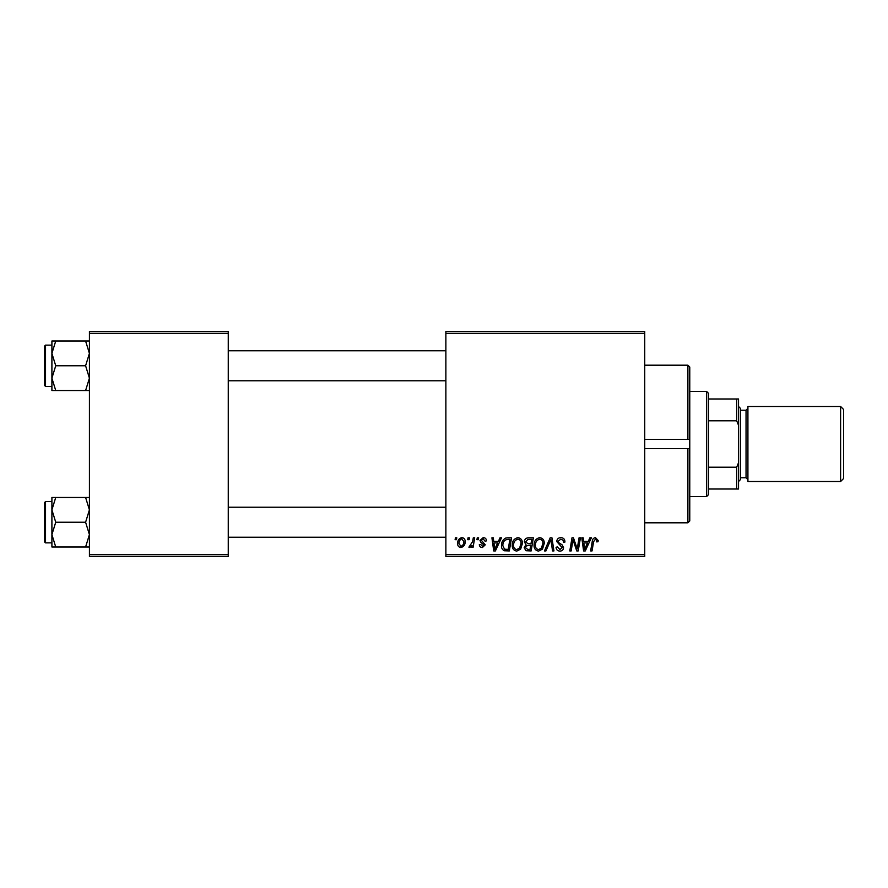 <?xml version="1.0" encoding="UTF-8"?>
<svg xmlns="http://www.w3.org/2000/svg" width="888" height="888" viewBox="0 0 888 888"><rect width="100%" height="100%" fill="white"/><g stroke="black" fill="none" stroke-linecap="round" stroke-linejoin="round"><path stroke-width="1.33" d="M644.744 556.565L445.876 556.565L445.876 554.689L644.744 554.689L644.744 556.565M644.744 333.311L445.876 333.311L445.876 331.435L644.744 331.435L644.744 554.689M477.256 537.806L478.621 537.806L478.332 539.682L476.945 539.682L477.256 537.806M468.043 537.806L469.408 537.806L469.13 539.682L467.732 539.682L468.043 537.806M517.948 537.629C520.967 538.184 522.466 540.082 522.455 543.312L520.657 549.128L516.761 551.104C513.641 550.538 512.132 548.584 512.221 545.254C512.198 541.092 514.108 538.55 517.948 537.629M500 537.806L501.487 537.806L495.382 550.937L493.717 550.937L491.919 537.806L493.284 537.806L493.728 541.38L498.39 541.38L500 537.806M528.105 537.806L533.366 537.806L531.146 550.937L525.974 550.715L524.164 547.741L525.974 544.544L524.331 541.891C524.486 539.471 525.751 538.106 528.105 537.806M550.194 537.806L551.936 537.806L553.946 550.937L552.569 550.937L550.849 539.682L545.931 550.937L544.455 550.937L550.194 537.806M598.179 540.526L598.057 541.724L596.692 541.891L596.814 540.748L595.404 539.171L593.606 541.636L592.041 550.937L590.653 550.937L592.274 541.314C592.44 539.171 593.506 537.95 595.493 537.629L598.179 540.526M579.065 537.806L580.441 537.806L578.199 550.937L576.756 550.937L573.004 539.793L571.173 550.937L569.785 550.937L572.005 537.806L573.448 537.806L577.233 548.928L579.065 537.806M445.876 333.311L445.876 554.689M589.887 537.806L591.364 537.806L585.259 550.937L583.594 550.937L581.795 537.806L583.172 537.806L583.605 541.38L588.278 541.38L589.887 537.806M560.85 537.629C563.603 537.784 564.968 539.26 564.923 542.08L563.558 542.235L563.203 540.304L560.761 539.171L558.097 541.369L558.452 542.513L562.015 544.755L563.558 547.619C563.381 549.872 562.16 551.026 559.884 551.104C557.509 550.96 556.221 549.694 556.043 547.297L557.42 546.875L559.928 549.572L562.193 547.707L556.732 541.491C556.976 539.027 558.352 537.74 560.85 537.629M539.771 537.629C542.801 538.184 544.3 540.082 544.289 543.312L542.49 549.128L538.583 551.104C535.475 550.538 533.954 548.584 534.054 545.254C534.021 541.092 535.93 538.55 539.771 537.629M486.469 540.87L485.103 541.214L483.139 538.827L481.352 540.293L485.27 544.81L482.406 547.53C480.497 547.474 479.465 546.509 479.309 544.621L480.663 544.455L482.473 546.331L483.905 545.021L480.674 542.135L479.986 540.404L483.205 537.629C485.292 537.717 486.38 538.794 486.469 540.87M507.647 537.806L511.544 537.806L509.324 550.937L504.373 550.76C502.275 549.739 501.309 548.007 501.476 545.565C501.398 542.213 502.752 539.726 505.538 538.117L507.647 537.806M461.904 537.629C464.058 537.917 465.146 539.194 465.146 541.436C465.279 544.766 463.836 546.797 460.828 547.53C458.641 547.175 457.586 545.843 457.642 543.534C457.564 540.326 458.985 538.361 461.904 537.629M473.304 537.806L474.692 537.806L473.082 547.352L471.695 547.352L472.039 545.376L469.83 547.53L468.897 547.175L472.616 541.625L473.304 537.806M455.422 537.806L456.787 537.806L456.51 539.682L455.111 539.682L455.422 537.806M228.249 556.565L89.422 556.565L89.422 554.689L228.249 554.689L228.249 556.565M228.249 333.311L89.422 333.311L89.422 331.435L228.249 331.435L228.249 554.689M89.422 333.311L89.422 554.689M585.714 546.819L587.523 542.923L583.805 542.923L584.615 549.494L585.714 546.819M541.414 548.118L542.923 543.245C542.934 540.936 541.858 539.582 539.671 539.171C536.752 540.048 535.331 542.124 535.42 545.399C535.364 547.752 536.43 549.139 538.628 549.572L541.414 548.118M530.025 549.406L530.713 545.31L526.273 545.854L525.518 547.685L527.683 549.406L530.025 549.406M530.98 543.767L531.723 539.338L527.827 539.404L525.696 541.924L528.083 543.767L530.98 543.767M495.826 546.819L497.646 542.923L493.917 542.923L494.738 549.494L495.826 546.819M508.191 549.406L509.901 539.338L508.147 539.338C504.528 539.671 502.752 541.78 502.841 545.643L504.495 549.184L508.191 549.406M519.58 548.118L521.09 543.245C521.101 540.936 520.024 539.582 517.848 539.171C514.918 540.048 513.508 542.124 513.586 545.399C513.53 547.752 514.607 549.139 516.805 549.572L519.58 548.118M460.883 546.331C462.948 545.576 463.913 543.989 463.78 541.58L461.893 538.827C459.884 539.615 458.93 541.192 459.007 543.534L460.883 546.331M644.744 448.618L689.765 448.562L689.765 520.923L687.889 522.799L687.889 448.618L689.765 448.562L689.765 439.438L687.889 439.382L687.889 365.201L644.744 365.201M644.744 439.382L689.765 439.438L689.765 367.077L687.889 365.201M51.904 353.391L51.904 378.144L55.733 365.767L51.904 353.391L55.733 341.003L51.904 341.003L51.904 353.391M44.4 365.767L44.4 385.281L44.4 346.253L45.521 345.132L45.521 386.402L51.904 386.402M89.422 341.003L85.592 341.003L89.422 353.391L85.592 365.767L55.733 365.767M85.592 341.003L55.733 341.003M85.592 365.767L89.422 378.144L85.592 390.531L55.733 390.531L51.904 378.144L51.904 390.531L55.733 390.531M85.592 390.531L89.422 390.531M45.521 345.132L51.904 345.132L51.904 341.003M89.422 497.469L85.592 497.469L89.422 509.856L85.592 522.233L89.422 534.609L85.592 546.997L55.733 546.997L51.904 534.609L55.733 522.233L51.904 509.856L55.733 497.469L51.904 497.469L51.904 546.997L55.733 546.997M51.904 501.598L45.521 501.598L45.521 542.868L44.4 541.747L44.4 522.233L44.4 539.116M85.592 497.469L55.733 497.469M85.592 522.233L55.733 522.233M85.592 546.997L89.422 546.997M44.4 522.233L44.4 502.719L45.521 501.598M706.648 496.525L706.648 391.475L708.524 393.351L708.524 494.649L706.648 496.525L689.765 496.525M706.648 391.475L689.765 391.475M738.539 489.022L736.663 489.022L736.663 467.21L738.539 462.759L738.539 489.022M708.524 489.022L736.663 489.022M708.524 398.978L738.539 398.978L738.539 462.759M708.524 467.21L736.663 467.21M738.539 425.241L736.663 420.79L736.663 398.978M708.524 420.79L736.663 420.79M843.6 409.479L843.6 478.521L840.603 481.518L840.603 406.482L843.6 409.479M738.539 406.482L740.414 408.358L740.414 479.642L738.539 481.518M840.603 481.518L747.918 481.518L747.918 406.482L840.603 406.482M740.414 477.766L746.042 477.766L746.042 410.234L747.918 408.358M687.889 522.799L644.744 522.799M45.521 386.402L44.4 385.281M445.876 350.76L228.249 350.76M445.876 380.774L228.249 380.774M228.249 537.24L445.876 537.24M228.249 507.226L445.876 507.226M45.521 542.868L51.904 542.868M746.042 477.766L747.918 479.642M740.414 410.234L746.042 410.234"/></g></svg>
